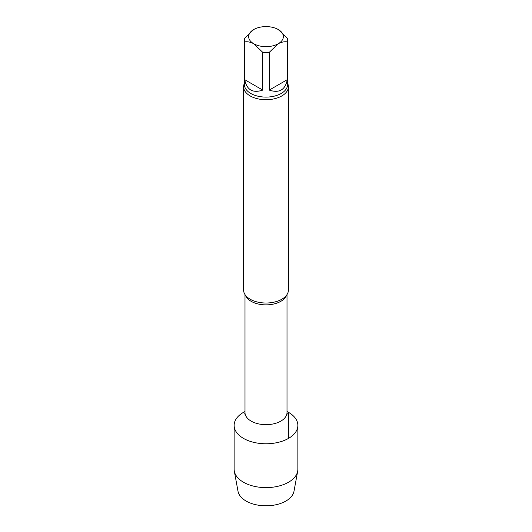 <?xml version="1.0" encoding="UTF-8"?>
<svg xmlns="http://www.w3.org/2000/svg" width="532" height="532" viewBox="0 0 532 532"><rect width="100%" height="100%" fill="white"/><g stroke="black" fill="none" stroke-linecap="round" stroke-linejoin="round"><path stroke-width="0.8" d="M269.239 90.094L287.32 79.654L287.32 41.922C284.567 41.429 281.548 42.028 278.276 43.717L269.239 52.362L269.239 90.094C279.187 93.413 285.219 89.935 287.32 79.654M244.68 79.654L262.761 90.094L262.761 52.362L253.724 43.717C250.459 42.028 247.447 41.436 244.68 41.922L244.68 79.654C246.782 89.935 252.813 93.413 262.761 90.094M244.68 41.922A21.566 12.449 180 0 1 244.434 40.053A21.566 12.449 180 0 1 244.68 38.184L253.724 29.539A17.363 10.028 180 0 1 278.276 29.539L287.32 38.184A21.566 12.449 180 0 1 287.566 40.053A21.566 12.449 180 0 1 287.32 41.922M278.276 29.539A17.363 10.028 180 0 1 278.276 43.717A17.363 10.028 180 0 1 253.724 43.717A17.363 10.028 180 0 1 253.724 29.539M269.239 52.362A21.566 12.449 180 0 1 262.761 52.362M297.867 425.374A31.867 18.401 180 0 0 287.007 411.535A31.867 18.401 180 0 1 288.537 412.36A31.867 18.401 180 0 1 288.537 438.381A31.867 18.401 180 0 1 242.738 437.949A31.867 18.401 180 0 1 244.993 411.535A31.867 18.401 180 0 0 234.133 425.374L234.133 469.217A31.867 18.401 180 0 0 234.313 471.159A31.867 18.401 180 0 0 255.38 486.561A31.867 18.401 180 0 0 288.537 482.225A31.867 18.401 180 0 0 297.687 471.159A31.867 18.401 180 0 0 297.867 469.217L297.867 425.374A31.867 18.401 180 0 1 288.537 438.381A31.867 18.401 180 0 1 253.804 442.371A31.867 18.401 180 0 1 234.133 425.374M287.566 83.271A22.404 12.934 180 0 1 288.404 86.782L288.404 290.086A22.404 12.934 180 0 1 281.84 299.23A22.404 12.934 180 0 1 280.896 299.742A22.404 12.934 180 0 1 251.104 299.742A22.404 12.934 180 0 1 243.596 290.086L243.596 86.782A22.404 12.934 180 0 1 244.434 83.271M288.404 86.782A22.404 12.934 180 0 1 281.84 95.926A22.404 12.934 180 0 1 257.428 98.733A22.404 12.934 180 0 1 243.596 86.782M297.687 471.159L293.99 491.269A28.149 16.253 180 0 1 285.903 501.044A28.149 16.253 180 0 1 256.617 504.875A28.149 16.253 180 0 1 238.01 491.269L234.313 471.159M288.537 438.381L288.537 412.36M287.007 294.588L287.007 412.539A21.007 12.13 180 0 1 266 424.662A21.007 12.13 180 0 1 244.993 412.539L244.68 414.036M286.562 295.227A21.007 12.13 180 0 1 266 304.869A21.007 12.13 180 0 1 245.438 295.227M287.566 40.053L287.566 84.648A21.566 12.449 180 0 1 266 97.097A21.566 12.449 180 0 1 244.434 84.648L244.434 40.053M287.007 412.539L287.32 414.036L286.928 413.57M244.993 294.588L244.993 412.539"/></g></svg>
